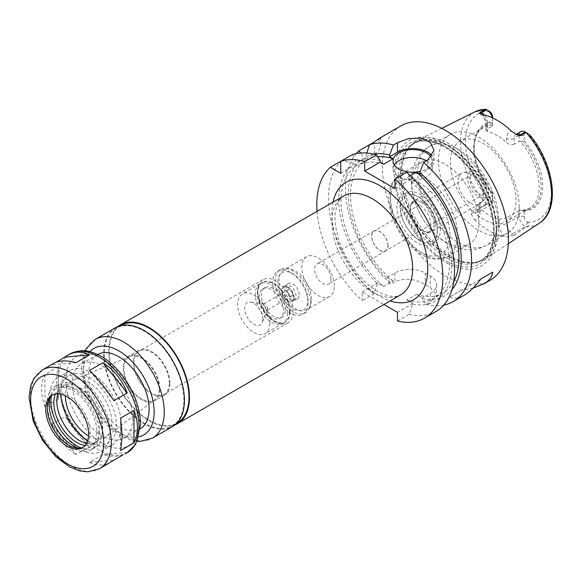 <?xml version="1.0" encoding="UTF-8"?>
<svg xmlns="http://www.w3.org/2000/svg" width="581" height="581" viewBox="0 0 581 581"><rect width="100%" height="100%" fill="white"/><g stroke="black" fill="none" stroke-linecap="round" stroke-linejoin="round"><path stroke-width="0.44" stroke-dasharray="2.9 2.18" d="M122.613 455.083C117.471 456.884 110.906 456.717 102.924 454.582L89.554 462.302C96.918 466.035 104.035 465.977 110.913 462.127M89.554 462.302L113.876 460.13M89.416 446.789C80.853 438.379 72.748 428.291 65.101 416.533L51.731 424.253L76.053 454.502L89.416 446.789L65.101 416.533M44.984 374.425C40.423 384.005 40.423 394.811 44.984 406.845L58.347 399.132L58.347 366.705L44.984 374.425L44.984 406.845M127.239 452.41L102.924 454.582M51.731 424.253C56.953 437.413 65.057 447.501 76.053 454.502M58.347 399.132C56.219 385.69 56.219 374.883 58.347 366.705M53.859 363.299L51.731 364.817L56.357 362.145M76.053 362.646L51.731 364.817M113.876 400.694L89.554 370.446M120.63 450.522L120.63 418.095M132.729 418.589A42.791 24.707 -120 0 0 114.05 375.522A42.791 24.707 -120 0 0 81.079 364.055A42.791 24.707 -120 0 0 81.079 413.469A42.791 24.707 -120 0 0 123.869 438.176A42.791 24.707 -120 0 0 132.729 418.589M97.637 354.497A42.791 24.707 -120 0 0 97.463 354.599A42.791 24.707 -120 0 0 97.463 404.006A42.791 24.707 -120 0 0 140.261 428.713A42.791 24.707 -120 0 0 140.428 428.611M83.105 447.247A30.314 17.503 -120 0 0 83.933 446.818A30.314 17.503 -120 0 0 90.208 432.947A30.314 17.503 -120 0 0 76.983 402.437A30.314 17.503 -120 0 0 53.619 394.317A30.314 17.503 -120 0 0 52.842 394.819M78.827 448.234A33.734 19.478 -120 0 0 81.478 448.793A33.734 19.478 -120 0 0 96.824 431.923A33.734 19.478 -120 0 0 77.295 393.562A33.734 19.478 -120 0 0 50.685 395.458A33.734 19.478 -120 0 0 49.85 398.036M98.814 433.07A36.552 21.105 -120 0 0 82.858 396.286A36.552 21.105 -120 0 0 54.694 386.496A36.552 21.105 -120 0 0 54.694 428.698A36.552 21.105 -120 0 0 91.246 449.803A36.552 21.105 -120 0 0 98.814 433.07M81.166 447.922A36.552 21.105 -120 0 0 95.03 447.617A36.552 21.105 -120 0 0 102.597 430.884A36.552 21.105 -120 0 0 86.642 394.107A36.552 21.105 -120 0 0 58.478 384.31A36.552 21.105 -120 0 0 51.288 396.169M85.058 445.46A32.449 18.737 -120 0 0 92.975 444.066A32.449 18.737 -120 0 0 99.7 429.214A32.449 18.737 -120 0 0 85.53 396.554A32.449 18.737 -120 0 0 60.526 387.861A32.449 18.737 -120 0 0 55.362 394.027M86.46 443.426A32.449 18.737 -120 0 0 96.003 442.323A32.449 18.737 -120 0 0 102.721 427.463A32.449 18.737 -120 0 0 88.559 394.811A32.449 18.737 -120 0 0 63.554 386.118A32.449 18.737 -120 0 0 57.824 393.831M110.034 431.69A42.791 24.707 -120 0 0 91.355 388.624A42.791 24.707 -120 0 0 58.383 377.163A42.791 24.707 -120 0 0 58.383 426.57A42.791 24.707 -120 0 0 101.174 451.277A42.791 24.707 -120 0 0 110.034 431.69M121.385 425.139A42.791 24.707 -120 0 0 102.706 382.073A42.791 24.707 -120 0 0 69.727 370.605A42.791 24.707 -120 0 0 60.867 390.2A42.791 24.707 -120 0 0 91.123 442.606A42.791 24.707 -120 0 0 112.518 444.726A42.791 24.707 -120 0 0 121.385 425.139M87.658 440.587A39.225 22.644 -120 0 0 88.602 441.153A39.225 22.644 -120 0 0 116.338 425.139A39.225 22.644 -120 0 0 88.602 377.098A39.225 22.644 -120 0 0 60.867 393.112A39.225 22.644 -120 0 0 60.882 394.208M88.53 435.895A32.841 18.962 -120 0 0 106.2 436.789A32.841 18.962 -120 0 0 111.828 422.532A32.841 18.962 -120 0 0 98.283 390.33A32.841 18.962 -120 0 0 73.446 380.054A32.841 18.962 -120 0 0 65.377 395.799M159.23 388.754A24.99 14.431 -120 0 0 148.918 364.251A24.99 14.431 -120 0 0 130.021 356.429A24.99 14.431 -120 0 0 129.062 385.769A24.99 14.431 -120 0 0 154.945 399.605A24.99 14.431 -120 0 0 159.23 388.754M159.833 389.103A25.854 14.924 -120 0 0 148.554 363.089A25.854 14.924 -120 0 0 128.626 356.16A25.854 14.924 -120 0 0 128.626 386.016A25.854 14.924 -120 0 0 154.481 400.941A25.854 14.924 -120 0 0 159.833 389.103M169.921 383.286A25.854 14.924 -120 0 0 158.635 357.264A25.854 14.924 -120 0 0 138.714 350.336A25.854 14.924 -120 0 0 138.714 380.192A25.854 14.924 -120 0 0 164.568 395.116A25.854 14.924 -120 0 0 169.921 383.286M169.289 382.923A24.961 14.409 -120 0 0 158.395 357.802A24.961 14.409 -120 0 0 139.164 351.113A24.961 14.409 -120 0 0 139.164 379.938A24.961 14.409 -120 0 0 164.125 394.346A24.961 14.409 -120 0 0 169.289 382.923M293.1 311.438A24.961 14.409 -120 0 0 282.199 286.317A24.961 14.409 -120 0 0 262.968 279.635A24.961 14.409 -120 0 0 257.797 291.059A24.961 14.409 -120 0 0 275.445 321.634A24.961 14.409 -120 0 0 287.929 322.869A24.961 14.409 -120 0 0 293.1 311.438M290.072 311.438A22.819 13.174 -120 0 0 280.107 288.474A22.819 13.174 -120 0 0 262.525 282.359A22.819 13.174 -120 0 0 257.797 292.809A22.819 13.174 -120 0 0 273.934 320.756A22.819 13.174 -120 0 0 285.344 321.889A22.819 13.174 -120 0 0 290.072 311.438M289.57 311.728A22.819 13.174 -120 0 0 279.606 288.764A22.819 13.174 -120 0 0 262.016 282.649A22.819 13.174 -120 0 0 262.016 309.005A22.819 13.174 -120 0 0 284.843 322.179A22.819 13.174 -120 0 0 289.57 311.728M285.496 309.382A17.067 9.855 -120 0 0 278.045 292.207A17.067 9.855 -120 0 0 264.9 287.639A17.067 9.855 -120 0 0 264.9 307.342A17.067 9.855 -120 0 0 281.959 317.19A17.067 9.855 -120 0 0 285.496 309.382M283.477 310.544A17.067 9.855 -120 0 0 276.033 293.376A17.067 9.855 -120 0 0 262.881 288.801A17.067 9.855 -120 0 0 262.881 308.504A17.067 9.855 -120 0 0 279.948 318.359A17.067 9.855 -120 0 0 283.477 310.544M287.551 312.898A22.819 13.174 -120 0 0 277.587 289.926A22.819 13.174 -120 0 0 260.005 283.811A22.819 13.174 -120 0 0 260.005 310.167A22.819 13.174 -120 0 0 282.824 323.341A22.819 13.174 -120 0 0 287.551 312.898M269.904 323.087A22.819 13.174 -120 0 0 259.939 300.116A22.819 13.174 -120 0 0 242.35 294.008A22.819 13.174 -120 0 0 242.35 320.356A22.819 13.174 -120 0 0 265.176 333.538A22.819 13.174 -120 0 0 269.904 323.087M262.837 319.005A12.833 7.408 -120 0 0 250.527 302.113A12.833 7.408 -120 0 0 247.346 317.473A12.833 7.408 -120 0 0 262.242 322.404A12.833 7.408 -120 0 0 262.837 319.005M267.63 308.671A3.566 2.055 -120 0 0 264.21 303.979A3.566 2.055 -120 0 0 263.324 304.132A3.566 2.055 -120 0 0 263.324 308.25A3.566 2.055 -120 0 0 266.89 310.305A3.566 2.055 -120 0 0 267.463 309.615A3.566 2.055 -120 0 0 267.63 308.671M292.846 294.117A3.566 2.055 -120 0 0 291.292 290.529A3.566 2.055 -120 0 0 288.539 289.57A3.566 2.055 -120 0 0 288.539 293.688A3.566 2.055 -120 0 0 292.105 295.751A3.566 2.055 -120 0 0 292.846 294.117M295.998 295.94A8.025 4.633 -120 0 0 292.497 287.864A8.025 4.633 -120 0 0 286.31 285.714A8.025 4.633 -120 0 0 286.31 294.974A8.025 4.633 -120 0 0 294.335 299.607A8.025 4.633 -120 0 0 295.998 295.94M293.478 297.392A8.025 4.633 -120 0 0 289.977 289.316A8.025 4.633 -120 0 0 283.789 287.167A8.025 4.633 -120 0 0 283.789 296.433A8.025 4.633 -120 0 0 291.815 301.067A8.025 4.633 -120 0 0 293.478 297.392M294.109 297.755A8.918 5.149 -120 0 0 290.217 288.786A8.918 5.149 -120 0 0 283.346 286.397A8.918 5.149 -120 0 0 283.346 296.688A8.918 5.149 -120 0 0 292.258 301.837A8.918 5.149 -120 0 0 294.109 297.755M299.15 294.843A8.918 5.149 -120 0 0 295.257 285.874A8.918 5.149 -120 0 0 288.387 283.484A8.918 5.149 -120 0 0 288.387 293.775A8.918 5.149 -120 0 0 297.305 298.925A8.918 5.149 -120 0 0 299.15 294.843M307.974 299.941A21.395 12.354 -120 0 0 292.846 273.738A21.395 12.354 -120 0 0 277.718 282.468A21.395 12.354 -120 0 0 292.846 308.678A21.395 12.354 -120 0 0 307.974 299.941L307.974 302.854A24.961 14.409 -120 0 0 290.326 272.278A24.961 14.409 -120 0 0 277.841 271.044A24.961 14.409 -120 0 0 277.841 299.869A24.961 14.409 -120 0 0 302.803 314.277A24.961 14.409 -120 0 0 307.974 302.854M310.494 301.394A24.961 14.409 -120 0 0 286.549 268.531A24.961 14.409 -120 0 0 280.369 269.584A24.961 14.409 -120 0 0 280.369 298.409A24.961 14.409 -120 0 0 305.33 312.825A24.961 14.409 -120 0 0 309.332 307.995A24.961 14.409 -120 0 0 310.494 301.394M311.51 299.208A23 13.276 -120 0 0 289.447 268.923A23 13.276 -120 0 0 283.746 269.896A23 13.276 -120 0 0 283.746 296.455A23 13.276 -120 0 0 306.746 309.738A23 13.276 -120 0 0 310.443 305.294A23 13.276 -120 0 0 311.51 299.208M334.322 286.034A23 13.276 -120 0 0 324.285 262.888A23 13.276 -120 0 0 306.565 256.729A23 13.276 -120 0 0 306.565 283.288A23 13.276 -120 0 0 329.565 296.564A23 13.276 -120 0 0 334.322 286.034M330.916 278.691A11.591 6.689 -120 0 0 325.854 267.028A11.591 6.689 -120 0 0 316.928 263.919A11.591 6.689 -120 0 0 316.928 277.304A11.591 6.689 -120 0 0 328.512 283.993A11.591 6.689 -120 0 0 330.916 278.691M388.035 245.712A11.591 6.689 -120 0 0 382.973 234.049A11.591 6.689 -120 0 0 374.041 230.94A11.591 6.689 -120 0 0 374.041 244.325A11.591 6.689 -120 0 0 385.631 251.014A11.591 6.689 -120 0 0 388.035 245.712M118.183 326.42A57.054 32.943 -120 0 0 120.594 390.657A57.054 32.943 -120 0 0 175.012 424.856M120.95 325.389A56.342 32.529 -120 0 0 120.95 390.447A56.342 32.529 -120 0 0 177.292 422.975M183.916 400.098A56.342 32.529 -120 0 0 159.325 343.4A56.342 32.529 -120 0 0 115.909 328.301A56.342 32.529 -120 0 0 115.902 393.359A56.342 32.529 -120 0 0 172.245 425.888A56.342 32.529 -120 0 0 183.916 400.098M115.546 327.684A57.054 32.943 -120 0 0 115.546 393.569A57.054 32.943 -120 0 0 172.608 426.505M317.059 211.346A89.147 51.469 -120 0 0 362.188 300.667L362.188 291.931L383.939 304.495M492.623 195.122L492.623 200.932L492.623 195.122L480.015 202.399L478.453 205.122L480.015 208.39L480.015 212.581A13.835 7.989 60 0 1 474.466 219.56L471.387 214.425C470.697 212.799 470.944 211.52 472.135 210.591L474.016 211.673A8.49 4.902 -120 0 0 476.616 212.493A8.49 4.902 -120 0 0 478.257 212.094A8.49 4.902 -120 0 0 480.015 208.209L480.015 202.399M492.623 198.019A4.924 2.84 60 0 1 489.26 200.096L489.144 200.031C486.217 199.058 485.179 200.307 486.036 203.764L486.624 204.396A8.49 4.902 -120 0 0 490.865 204.817A8.49 4.902 -120 0 0 492.623 200.932L480.015 208.209A5.352 3.087 0 0 0 478.453 210.395A5.352 3.087 0 0 0 480.015 212.581M515.993 200.227A46.357 26.762 -120 0 0 495.753 153.573A46.357 26.762 -120 0 0 460.029 141.154A46.357 26.762 -120 0 0 460.029 194.679A46.357 26.762 -120 0 0 506.392 221.448A46.357 26.762 -120 0 0 515.993 200.227M520.213 210.199L519.203 210.467L519.203 216.277A8.49 4.902 -120 0 0 525.202 226.67L512.595 233.947L514.475 235.036L526.045 226.866C529.473 225.878 530.032 224.36 527.722 222.305L527.606 222.232A4.924 2.84 60 0 1 524.244 216.277L524.244 210.961L520.213 210.199A46.357 26.762 -120 0 0 529.596 208.049A46.357 26.762 -120 0 0 539.197 186.828A46.357 26.762 -120 0 0 520.213 141.524L524.244 140.762L524.244 135.453A4.924 2.84 60 0 1 527.606 133.376L529.393 134.407M520.961 131.567A8.49 4.902 -120 0 0 519.203 135.453L514.163 138.365L514.163 144.175L519.203 141.263L520.213 141.524M514.163 144.175C511.563 145.177 509.043 144.633 506.596 142.548L506.596 138.365A13.835 7.989 60 0 1 511.679 131.386M492.623 117.899L492.623 120.107L487.582 123.019A5.352 3.087 0 0 0 486.014 125.198A5.352 3.087 0 0 0 487.582 127.384L487.582 131.575A46.357 26.762 60 0 1 506.596 142.548M487.582 131.575L486.014 130.471L487.582 128.829L487.582 123.019A8.49 4.902 -120 0 0 484.467 115.14A8.49 4.902 -120 0 0 484.293 114.929M492.623 117.195L492.623 125.917L487.582 128.829M492.623 125.598A46.357 26.762 -120 0 0 483.239 127.755A46.357 26.762 -120 0 0 475.795 136.717A46.357 26.762 -120 0 0 492.623 194.272M474.466 219.56A65.522 37.83 -120 0 0 504.577 236.946A13.835 7.989 60 0 1 499.028 223.554L499.028 219.364A46.357 26.762 60 0 1 480.015 208.39M499.028 219.364L506.596 217.744L506.596 223.554A8.49 4.902 -120 0 0 510.002 231.768A8.49 4.902 -120 0 0 512.595 233.947A5.352 3.087 120 0 0 509.965 236.692L504.577 236.946M519.203 210.467L506.596 217.744M492.623 123.913A47.388 27.358 -120 0 0 476.376 135.293A47.388 27.358 -120 0 0 474.169 147.828A47.388 27.358 -120 0 0 492.623 193.052M492.623 122.504A48.455 27.975 -120 0 0 474.169 146.957A48.455 27.975 -120 0 0 492.623 192.71M486.036 109.373L489.144 111.167M492.623 125.917L492.623 120.107A8.49 4.902 -120 0 0 492.325 117.754M486.152 204.127L472.135 210.591M514.475 235.036L509.965 236.692M498.73 228.093A68.289 39.428 -120 0 0 469.702 160.211A68.289 39.428 -120 0 0 417.528 140.42A68.289 39.428 -120 0 0 410.447 145.882A68.289 39.428 -120 0 0 416.294 219.93A68.289 39.428 -120 0 0 477.495 262.024A68.289 39.428 -120 0 0 485.774 258.625A68.289 39.428 -120 0 0 498.73 228.093M527.722 222.305L525.202 226.67L525.674 226.946M524.244 135.453L519.203 135.453L519.203 141.263M527.722 133.441L525.202 131.989M522.733 210.431A47.388 27.358 -120 0 0 541.187 186.516A47.388 27.358 -120 0 0 522.733 141.299M524.244 210.961A48.455 27.975 -120 0 0 542.698 186.516A48.455 27.975 -120 0 0 524.244 140.762M473.094 288.082L461.343 290.275L480.872 279.003L449.491 297.116C453.768 299.012 458.605 298.416 464.001 295.33M461.343 290.275L449.491 297.116M340.756 173.283L356.197 164.372L356.197 162.426L352.413 154.575M340.756 161.307L342.035 160.567L354.512 163.399L356.197 164.372M366.851 153.028L365.652 156.964L365.652 158.911L363.967 157.938L360.547 152.97M365.652 158.911L374.302 153.921A21.395 12.354 0 0 0 380.57 145.185A21.395 12.354 0 0 0 378.289 139.636L378.848 139.07M369.443 144.742L378.289 139.636M363.967 157.938A79.866 46.11 -120 0 0 387.091 278.357L387.091 277.558L393.112 281.037L383.656 286.498L377.635 283.02L373.844 293.942L362.188 300.667M377.635 156.739A76.67 44.265 -120 0 0 366.408 160.211A76.67 44.265 -120 0 0 352.711 214.142A76.67 44.265 -120 0 0 393.112 281.037M373.83 154.183A79.866 46.11 -120 0 0 365.652 156.964M356.255 153.551A89.147 51.469 -120 0 0 390.875 284.102L387.091 278.357M387.905 245.64A11.409 6.587 -120 0 0 382.93 234.158A11.409 6.587 -120 0 0 374.135 231.1A11.409 6.587 -120 0 0 374.135 244.274A11.409 6.587 -120 0 0 385.544 250.861A11.409 6.587 -120 0 0 387.905 245.64M354.512 163.399A79.866 46.11 -120 0 0 377.635 283.818M342.035 160.567A89.147 51.469 -120 0 0 373.844 293.942M380.156 160.501A79.866 46.11 -120 0 0 356.197 162.426M387.091 277.558L394.971 273.012A21.395 12.354 180 0 1 425.227 273.012L430.267 275.917A21.395 12.354 180 0 1 436.534 284.654A21.395 12.354 180 0 1 430.267 293.39L422.387 297.937L422.387 298.743L426.178 304.488L430.267 302.127L436.534 294.683L430.267 287.508A89.147 51.469 60 0 1 425.227 284.596C415.154 278.677 405.066 277.725 394.971 281.741L390.875 284.102M397.491 321.046L409.147 314.321L412.931 303.398L406.903 299.919L416.359 294.458L422.387 297.937M412.931 303.398L397.491 312.317M362.188 291.931L377.635 283.02M400.825 125.924A89.147 51.469 -120 0 0 400.825 228.863A89.147 51.469 -120 0 0 489.972 280.332M426.178 304.488A89.147 51.469 -120 0 0 443.761 305.119M422.387 298.743A79.866 46.11 -120 0 0 452.011 289.585M383.656 164.212A76.67 44.265 -120 0 0 356.952 165.665A76.67 44.265 -120 0 0 343.255 219.603A76.67 44.265 -120 0 0 383.656 286.498M416.359 294.458A76.67 44.265 -120 0 0 443.071 292.998A76.67 44.265 -120 0 0 453.746 281.669M410.324 175.658L406.903 177.633L410.411 179.652L410.411 177.968L406.62 172.325M406.903 299.919A76.67 44.265 -120 0 0 433.615 298.46A76.67 44.265 -120 0 0 447.312 244.521A76.67 44.265 -120 0 0 406.903 177.633M394.223 164.844A19.616 11.322 0 0 0 393.003 168.773A19.616 11.322 0 0 0 398.748 176.777A19.616 11.322 0 0 0 420.121 179.231A19.616 11.322 0 0 0 432.228 168.773A19.616 11.322 0 0 0 426.563 160.814M431.225 157.335A19.616 11.322 180 0 1 432.228 160.908A19.616 11.322 180 0 1 420.317 171.33M394.971 188.571L410.411 179.652M419.867 174.198L427.747 169.645A21.395 12.354 0 0 0 434.014 160.908A21.395 12.354 0 0 0 432.257 156.006M409.147 314.321A89.147 51.469 -120 0 0 436.07 311.46M412.931 304.197A79.866 46.11 -120 0 0 451.742 263.142A79.866 46.11 -120 0 0 410.411 177.968M494.191 231.884A69.713 40.249 -120 0 0 420.245 139.898A69.713 40.249 -120 0 0 420.245 238.486A69.713 40.249 -120 0 0 494.191 231.884M496.573 232.676A72.378 41.788 -120 0 0 419.809 137.181A72.378 41.788 -120 0 0 419.809 239.532A72.378 41.788 -120 0 0 496.573 232.676M486.246 188.861A11.409 6.587 -120 0 0 481.264 177.379A11.409 6.587 -120 0 0 472.469 174.322A11.409 6.587 -120 0 0 472.469 187.496A11.409 6.587 -120 0 0 483.886 194.09A11.409 6.587 -120 0 0 486.246 188.861M488.824 190.35A15.055 8.693 -120 0 0 483.138 176.196A15.055 8.693 -120 0 0 472.157 170.589A15.055 8.693 -120 0 0 470.646 188.549A15.055 8.693 -120 0 0 486.958 196.225A15.055 8.693 -120 0 0 488.824 190.35M483.218 195.848A17.829 10.291 -120 0 0 476.493 179.086A17.829 10.291 -120 0 0 463.485 172.448A17.829 10.291 -120 0 0 461.699 173.131A17.829 10.291 -120 0 0 461.699 193.72A17.829 10.291 -120 0 0 479.528 204.011A17.829 10.291 -120 0 0 481.01 202.805A17.829 10.291 -120 0 0 483.218 195.848M435.314 223.511A17.829 10.291 -120 0 0 427.529 205.565A17.829 10.291 -120 0 0 413.788 200.794A17.829 10.291 -120 0 0 410.099 209.305A17.829 10.291 -120 0 0 422.402 230.613A17.829 10.291 -120 0 0 431.618 231.674A17.829 10.291 -120 0 0 435.314 223.511M434.065 223.503A16.936 9.783 -120 0 0 426.672 206.458A16.936 9.783 -120 0 0 413.621 201.919A16.936 9.783 -120 0 0 410.113 210.01A16.936 9.783 -120 0 0 421.799 230.243A16.936 9.783 -120 0 0 430.557 231.26A16.936 9.783 -120 0 0 434.065 223.503M430.899 225.334A16.936 9.783 -120 0 0 423.505 208.281A16.936 9.783 -120 0 0 410.455 203.749A16.936 9.783 -120 0 0 410.455 223.307A16.936 9.783 -120 0 0 427.391 233.083A16.936 9.783 -120 0 0 430.899 225.334M437.326 229.045A26.029 15.026 -120 0 0 418.923 197.162A26.029 15.026 -120 0 0 400.512 207.787A26.029 15.026 -120 0 0 418.923 239.67A26.029 15.026 -120 0 0 437.326 229.045L437.326 231.078A28.527 16.471 -120 0 0 417.158 196.146A28.527 16.471 -120 0 0 402.894 194.729A28.527 16.471 -120 0 0 402.894 227.672A28.527 16.471 -120 0 0 431.422 244.143A28.527 16.471 -120 0 0 437.326 231.078M440.354 229.335A28.527 16.471 -120 0 0 427.899 200.627A28.527 16.471 -120 0 0 405.916 192.979A28.527 16.471 -120 0 0 405.916 225.922A28.527 16.471 -120 0 0 434.45 242.393A28.527 16.471 -120 0 0 440.354 229.335M478.933 222.494A47.424 27.38 -120 0 0 458.235 174.765A47.424 27.38 -120 0 0 421.683 162.055A47.424 27.38 -120 0 0 421.683 216.822A47.424 27.38 -120 0 0 469.114 244.202A47.424 27.38 -120 0 0 478.933 222.494M519.189 207.112A57.054 32.943 -120 0 0 494.286 149.695A57.054 32.943 -120 0 0 450.319 134.407A57.054 32.943 -120 0 0 450.319 200.292A57.054 32.943 -120 0 0 507.373 233.235A57.054 32.943 -120 0 0 519.189 207.112M139.033 422.227A51.709 29.856 -120 0 0 84.194 354.003A51.709 29.856 -120 0 0 84.194 427.122A51.709 29.856 -120 0 0 139.033 422.227M70.163 353.887A57.054 32.943 -120 0 0 70.163 419.772A57.054 32.943 -120 0 0 127.217 452.715M42.428 369.901A57.054 32.943 -120 0 0 42.428 435.786A57.054 32.943 -120 0 0 99.482 468.722M343.749 195.935A57.054 32.943 -120 0 0 343.749 261.82A57.054 32.943 -120 0 0 400.803 294.756C397.44 297.319 391.456 297.073 382.85 294.015C375.653 290.994 368.39 285.598 361.055 277.82C350.612 266.352 343.073 253.229 338.433 238.464C335.484 228.5 334.467 219.727 335.375 212.145L337.59 203.415C338.846 200.249 340.894 197.751 343.749 195.935M333.044 202.115A67.752 39.116 -120 0 0 390.098 300.943M95.378 339.333A57.054 32.943 -120 0 0 95.378 405.211A57.054 32.943 -120 0 0 152.433 438.154M89.837 351.694A49.922 28.825 -120 0 0 93.897 406.068A49.922 28.825 -120 0 0 138.961 436.767M489.144 200.031L486.624 204.396L474.016 211.673A5.352 3.087 -60 0 0 471.387 214.425M526.045 226.866A64.36 37.155 -120 0 0 539.335 223.162M475.018 111.763A64.36 37.155 -120 0 0 486.036 203.764M489.26 111.24A60.794 35.1 -120 0 0 465.446 141.917A60.794 35.1 -120 0 0 489.26 200.096M524.244 216.277L519.203 216.277L506.596 223.554A5.352 3.087 180 0 1 499.028 223.554M527.606 222.232A60.794 35.1 -120 0 0 551.427 191.556A60.794 35.1 -120 0 0 527.606 133.376M516.022 134.422A8.49 4.902 -120 0 0 515.921 134.48A8.49 4.902 -120 0 0 514.163 138.365A5.352 3.087 180 0 1 506.596 138.365M482.499 114.544A13.835 7.989 60 0 1 487.582 127.384M374.302 153.921L374.302 141.938M430.267 293.39L430.267 302.127M430.267 275.917L430.267 287.508M425.227 273.012L425.227 284.596M394.971 273.012L394.971 281.741M427.747 169.645L427.747 160.124M494.191 230.134A67.578 39.014 -120 0 0 464.691 162.128A67.578 39.014 -120 0 0 412.619 144.023A67.578 39.014 -120 0 0 412.619 222.058A67.578 39.014 -120 0 0 480.197 261.072A67.578 39.014 -120 0 0 494.191 230.134M449.934 234.869A42.079 24.293 -120 0 0 405.306 179.347A42.079 24.293 -120 0 0 405.306 238.849A42.079 24.293 -120 0 0 449.934 234.869M457.501 234.869A47.424 27.38 -120 0 0 436.796 187.14A47.424 27.38 -120 0 0 400.251 174.431A47.424 27.38 -120 0 0 400.251 229.197A47.424 27.38 -120 0 0 447.675 256.577A47.424 27.38 -120 0 0 457.501 234.869M498.375 219.124A57.054 32.943 -120 0 0 473.471 161.707A57.054 32.943 -120 0 0 429.504 146.427A57.054 32.943 -120 0 0 429.504 212.305A57.054 32.943 -120 0 0 486.558 245.247A57.054 32.943 -120 0 0 498.375 219.124M496.588 228.812A67.65 39.058 -120 0 0 462.767 156.478A67.65 39.058 -120 0 0 409.133 147.371A67.65 39.058 -120 0 0 414.928 220.722A67.65 39.058 -120 0 0 475.556 262.416A67.65 39.058 -120 0 0 496.588 228.812M496.145 229.008A67.578 39.014 -120 0 0 466.645 161.002A67.578 39.014 -120 0 0 414.573 142.897A67.578 39.014 -120 0 0 414.573 220.925A67.578 39.014 -120 0 0 482.15 259.939A67.578 39.014 -120 0 0 496.145 229.008M97.463 354.599L81.079 364.055M140.261 428.713L123.869 438.176M53.619 394.317L52.014 395.247M83.933 446.818L82.328 447.748M76.423 448.104L81.478 448.793M48.753 400.178L50.685 395.458M58.478 384.31L54.694 386.496M95.03 447.617L91.246 449.803M63.554 386.118L60.526 387.861M96.003 442.323L92.975 444.066M69.727 370.605L58.383 377.163M112.518 444.726L101.174 451.277M88.602 441.153L91.123 442.606M60.867 393.112L60.867 390.2M130.021 356.429L73.446 380.054M154.945 399.605L106.2 436.789M138.714 350.336L128.626 356.16M164.568 395.116L154.481 400.941M262.968 279.635L139.164 351.113M287.929 322.869L164.125 394.346M273.934 320.756L275.445 321.634M257.797 292.809L257.797 291.059M262.525 282.359L262.016 282.649M285.344 321.889L284.843 322.179M264.9 287.639L262.881 288.801M281.959 317.19L279.948 318.359M260.005 283.811L242.35 294.008M282.824 323.341L265.176 333.538M264.21 303.979L250.527 302.113M267.463 309.615L262.242 322.404M288.539 289.57L263.324 304.132M292.105 295.751L266.89 310.305M286.31 285.714L283.789 287.167M294.335 299.607L291.815 301.067M288.387 283.484L283.346 286.397M297.305 298.925L292.258 301.837M292.846 273.738L290.326 272.278M280.369 269.584L277.841 271.044M305.33 312.825L302.803 314.277M289.447 268.923L286.549 268.531M310.443 305.294L309.332 307.995M306.565 256.729L283.746 269.896M329.565 296.564L306.746 309.738M374.041 230.94L316.928 263.919M385.631 251.014L328.512 283.993M120.405 325.709L115.909 328.301M176.747 423.295L172.245 425.888M85.022 350.873L84.034 353.19L81.471 368.143L85.625 391.173L94.885 410.208L108.044 426.345L120.783 435.932L131.291 440.304L137.254 441.349M490.865 204.817L478.112 212.218L478.453 205.122M483.239 127.755L460.029 141.154M529.596 208.049L506.392 221.448M475.795 136.717L476.376 135.293M474.169 147.828L474.169 146.957M441.742 128.35L417.528 140.42M508.331 243.686L485.774 258.625M516.015 134.422L516.967 134.894M486.014 130.471L486.014 125.198C485.956 122.213 484.67 119.069 482.157 115.772L479.942 113.585M380.57 145.185L380.57 137.646M436.534 284.654L436.534 294.683M366.408 160.211L356.952 165.665M443.071 292.998L433.615 298.46M393.003 160.908L393.003 168.773M432.228 160.908L432.228 168.773M434.014 160.908L434.014 150.319M410.447 145.882L409.133 147.371L414.573 142.897L412.619 144.023C420.426 139.6 430.122 140.108 441.713 145.548C452.141 150.733 461.866 159.129 470.886 170.734C485.491 190.481 493.044 210.576 493.559 231.006C493.276 245.916 488.824 255.938 480.197 261.072L482.15 259.939L475.556 262.416L477.495 262.024M472.469 174.322L374.135 231.1M483.886 194.09L385.544 250.861M472.157 170.589L463.485 172.448M486.958 196.225L481.01 202.805M461.699 173.131L413.788 200.794M479.528 204.011L431.618 231.674M421.799 230.243L422.402 230.613M410.113 210.01L410.099 209.305M413.621 201.919L410.455 203.749M430.557 231.26L427.391 233.083M418.923 197.162L417.158 196.146M405.916 192.979L402.894 194.729M434.45 242.393L431.422 244.143M421.683 162.055L400.251 174.431C389.786 181.976 389.495 189.195 388.863 198.143C388.863 204.287 390.018 210.685 392.328 217.33C398.551 234.114 408.334 246.569 421.653 254.703C427.028 257.761 432.351 259.279 437.631 259.264L447.675 256.577L469.114 244.202M450.319 134.407L429.504 146.427C422.939 150.348 418.131 155.802 415.081 162.789L412.757 169.688C410.556 179.544 411.116 189.762 414.442 200.336C418.131 212.021 424.115 222.378 432.409 231.405C439.911 239.561 448.481 245.138 458.118 248.145L465.025 249.54C472.651 250.426 479.833 248.995 486.558 245.247L507.373 233.235"/><path stroke-width="0.87" d="M99.482 468.722A57.054 32.943 -120 0 0 111.298 442.606A57.054 32.943 -120 0 0 86.395 385.188A57.054 32.943 -120 0 0 42.428 369.901L33.988 378.253L30.633 386.031L29.05 397.281L33.226 421.16L42.609 440.449L55.929 456.782L69.342 466.761L79.517 470.85L88 471.852L99.482 468.722L122.613 455.083M56.357 362.145L68.057 355.1C74.934 351.251 82.052 351.193 89.416 354.926L76.053 362.646C66.575 360.133 59.175 360.351 53.859 363.299L42.428 369.901M65.101 357.097L89.416 354.926M102.924 362.726C113.912 369.727 122.017 379.814 127.239 392.974L113.876 400.694C106.221 388.936 98.116 378.848 89.554 370.446L102.924 362.726L127.239 392.974M133.993 410.382C136.266 416.228 137.414 421.937 137.428 427.522C137.414 433.092 136.266 438.183 133.993 442.802L120.63 450.522L122.228 436.295L120.63 418.095L133.993 410.382L133.993 442.802M140.428 428.611A42.791 24.707 -120 0 0 149.121 409.126A42.791 24.707 -120 0 0 130.551 366.183A42.791 24.707 -120 0 0 97.637 354.497M88.602 433.869A30.314 17.503 -120 0 0 75.37 403.367A30.314 17.503 -120 0 0 52.014 395.247A30.314 17.503 -120 0 0 52.014 430.245A30.314 17.503 -120 0 0 82.328 447.748A30.314 17.503 -120 0 0 88.602 433.869M52.842 394.819A30.314 17.503 -120 0 0 48.753 400.178A30.314 17.503 -120 0 0 53.619 429.323A30.314 17.503 -120 0 0 76.423 448.104A30.314 17.503 -120 0 0 83.105 447.247M49.85 398.036A33.734 19.478 -120 0 0 78.827 448.234M51.288 396.169A36.552 21.105 -120 0 0 81.166 447.922M55.362 394.027A32.449 18.737 -120 0 0 60.526 425.336A32.449 18.737 -120 0 0 85.058 445.46M57.824 393.831A32.449 18.737 -120 0 0 63.554 423.585A32.449 18.737 -120 0 0 86.46 443.426M60.882 394.208A39.225 22.644 -120 0 0 87.658 440.587M65.377 395.799A32.841 18.962 -120 0 0 88.53 435.895M175.012 424.856A57.054 32.943 -120 0 0 177.648 423.593A57.054 32.943 -120 0 0 189.464 397.477A57.054 32.943 -120 0 0 164.561 340.059A57.054 32.943 -120 0 0 120.594 324.772A57.054 32.943 -120 0 0 118.183 326.42M176.747 423.295L177.292 422.975A56.342 32.529 -120 0 0 188.963 397.186A56.342 32.529 -120 0 0 164.365 340.488A56.342 32.529 -120 0 0 120.95 325.389L120.405 325.709M137.254 441.349L140.13 441.444L152.433 438.154L172.608 426.505A57.054 32.943 -120 0 0 184.424 400.389A57.054 32.943 -120 0 0 159.514 342.972A57.054 32.943 -120 0 0 115.546 327.684L95.378 339.333L86.242 348.571L85.022 350.873M383.939 304.495L397.491 312.317L397.491 321.046A89.147 51.469 -120 0 0 424.413 318.185A89.147 51.469 -120 0 0 440.565 256.519A89.147 51.469 -120 0 0 394.971 179.05L394.971 188.571L364.708 171.104L364.708 161.583A89.147 51.469 -120 0 0 340.756 161.307L340.756 173.283L330.378 167.292A89.147 51.469 -120 0 0 317.059 211.346M492.623 117.899L492.623 117.195A4.924 2.84 60 0 0 489.26 111.24L485.643 109.148L475.018 111.763L441.742 128.35M492.325 117.754A8.49 4.902 -120 0 0 486.624 109.715L481.584 112.627L480.538 112.017L486.152 109.439M527.722 133.441L525.674 132.257L521.208 135.496L520.162 134.894A8.49 4.902 -120 0 0 517.279 134.088A8.49 4.902 -120 0 0 516.022 134.422M480.538 112.017L479.514 113.106L482.499 114.544A64.992 37.525 -120 0 1 511.679 131.386L518.092 135.38L521.208 135.496M484.293 114.929A8.49 4.902 -120 0 0 481.584 112.627A5.352 3.087 -60 0 1 479.514 113.106L479.942 113.585M525.674 132.257L525.202 131.989A8.49 4.902 -120 0 0 520.961 131.567L516.015 134.422M443.761 305.119A89.147 51.469 -120 0 0 453.1 301.626L464.001 295.33C469.404 292.178 475.033 286.738 480.872 279.003L492.724 272.155C492.223 276.81 489.289 280.703 483.922 283.826L473.094 288.082M480.872 279.003L492.724 272.155M364.708 161.583L376.365 154.851A89.147 51.469 -120 0 0 352.413 154.575L330.378 167.292M360.547 152.97L359.065 150.733L369.443 144.742L366.851 153.028M378.848 139.07L380.57 137.646M378.289 139.636C382.501 136.412 381.172 137.181 374.302 141.938L369.443 144.742A89.147 51.469 -120 0 1 393.395 145.018L397.491 142.657L408.516 138.605L420.789 138.155L430.376 142.461L434.014 150.319L427.747 160.124L423.658 162.491L419.867 172.506L419.867 174.198L416.359 172.172L410.324 175.658M376.365 154.851L380.156 160.501L380.156 162.186L383.656 164.212L393.112 158.751A76.67 44.265 -120 0 0 377.635 156.739M393.112 158.751L389.611 156.725L389.611 155.04A79.866 46.11 -120 0 0 373.83 154.183M359.065 150.733A89.147 51.469 -120 0 0 356.255 153.551M453.1 301.626A89.147 51.469 -120 0 0 471.561 260.811A89.147 51.469 -120 0 0 423.658 162.491M483.922 283.826L489.972 280.332A89.147 51.469 -120 0 0 508.433 239.525A89.147 51.469 -120 0 0 469.521 149.811A89.147 51.469 -120 0 0 400.825 125.924L380.468 137.675M389.611 155.04L393.395 145.018M452.011 289.585A79.866 46.11 -120 0 0 419.867 172.506M453.746 281.669A76.67 44.265 -120 0 0 416.359 172.172M426.563 160.814A19.616 11.322 0 0 0 394.223 164.844M420.317 171.33A19.616 11.322 180 0 1 398.748 168.918A19.616 11.322 180 0 1 393.003 160.908A19.616 11.322 180 0 1 409.474 149.731A19.616 11.322 180 0 1 431.225 157.335M424.413 318.185L436.07 311.46A89.147 51.469 -120 0 0 452.221 249.794A89.147 51.469 -120 0 0 406.62 172.325L394.971 179.05M432.257 156.006A21.395 12.354 0 0 0 397.491 152.178L389.611 156.725M380.156 162.186L364.708 171.104M139.033 426.592A57.054 32.943 -120 0 0 114.13 369.175A57.054 32.943 -120 0 0 70.163 353.887C83.482 347.816 91.064 351.476 100.564 355.993C107.187 359.712 113.382 364.897 119.149 371.549C132.838 388.079 139.992 405.698 140.602 424.406L135.656 444.356L127.217 452.715A57.054 32.943 -120 0 0 139.033 426.592M103.73 442.606A51.709 29.856 -120 0 0 48.891 374.382A51.709 29.856 -120 0 0 48.891 447.508A51.709 29.856 -120 0 0 103.73 442.606M177.648 423.593L400.803 294.756A57.054 32.943 -120 0 0 412.619 268.64A57.054 32.943 -120 0 0 387.716 211.223A57.054 32.943 -120 0 0 343.749 195.935L120.594 324.772M390.098 300.943A67.752 39.116 -120 0 0 427.747 268.64A67.752 39.116 -120 0 0 385 188.963A67.752 39.116 -120 0 0 333.044 202.115M152.433 438.154A57.054 32.943 -120 0 0 164.249 412.038A57.054 32.943 -120 0 0 139.346 354.613A57.054 32.943 -120 0 0 95.378 339.333M138.961 436.767A49.922 28.825 -120 0 0 154.161 412.038A49.922 28.825 -120 0 0 129.389 358.826A49.922 28.825 -120 0 0 89.837 351.694M489.144 111.167L486.624 109.715M529.393 134.407C554.296 163.602 560.985 209.864 539.335 223.162A64.36 37.155 -120 0 0 551.551 194.395A64.36 37.155 -120 0 0 526.045 132.468M486.036 109.373A64.36 37.155 -120 0 0 475.018 111.763M525.202 131.989L520.162 134.894A5.352 3.087 120 0 1 518.092 135.38M397.491 152.178L397.491 142.657M70.163 353.887L68.057 355.1M127.217 452.715L125.111 453.928M539.335 223.162L508.331 243.686"/></g></svg>
